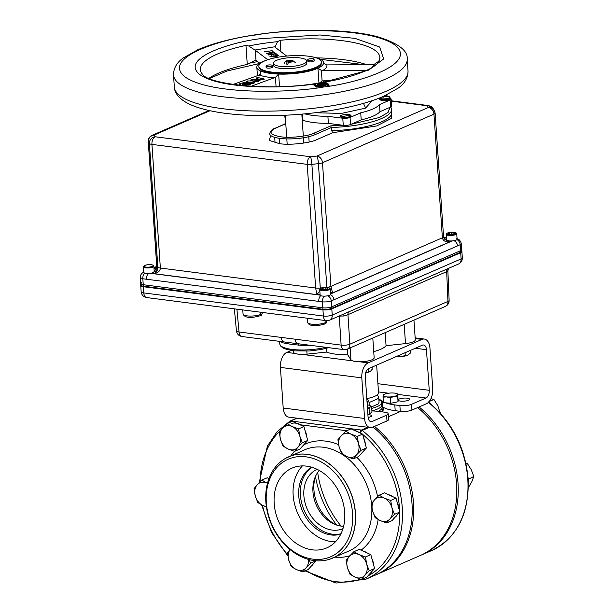 <?xml version="1.0" encoding="UTF-8"?>
<svg xmlns="http://www.w3.org/2000/svg" width="614" height="614" viewBox="0 0 614 614"><rect width="100%" height="100%" fill="white"/><g stroke="black" fill="none" stroke-linecap="round" stroke-linejoin="round"><path stroke-width="0.92" d="M341.062 526.098A85.83 66.327 66.5 0 1 317.699 472.496M315.466 476.433A87.84 67.878 -113.5 0 0 336.656 525.054M374.479 426.392A87.84 67.878 66.5 0 1 413.46 502.843A87.84 67.878 66.5 0 1 377.349 574.213L420.475 555.417A87.84 67.878 -113.5 0 0 456.586 484.047A87.84 67.878 -113.5 0 0 417.604 407.596M400.689 411.372L388.37 416.745M377.349 574.213A87.84 67.878 66.5 0 1 376.612 574.527M385.554 402.799A33.463 8.911 -3.9 0 0 394.81 404.918L395.201 410.674A33.463 8.911 176.1 0 1 382.729 406.813A25.097 6.685 176.1 0 0 381.954 406.276A25.097 6.685 176.1 0 1 381.332 411.756M382.008 406.928A25.097 6.685 176.1 0 1 383.804 408.893M315.312 476.779A35.42 27.369 -113.5 0 0 314.214 492.643A35.42 27.369 -113.5 0 0 336.303 524.932M369.068 427.459L362.237 430.437A2.011 0.729 128.3 0 0 360.357 432.502A85.83 66.327 66.5 0 1 362.007 433.837M373.02 427.029A87.84 67.878 66.5 0 1 411.994 503.48A87.84 67.878 66.5 0 1 375.883 574.85L366.151 579.094A87.84 67.878 66.5 0 0 402.262 507.724A87.84 67.878 66.5 0 0 362.237 430.437A2.011 1.55 66.5 0 0 361.393 430.061L367.755 427.29M355.36 513.235A55.206 42.658 -113.5 0 0 285.878 458.182A55.206 42.658 -113.5 0 0 265.854 501.722A55.206 42.658 -113.5 0 0 329.887 559.154A55.206 42.658 -113.5 0 0 355.36 513.235M266.315 502.436A53.203 41.115 66.5 0 1 305.956 456.824A53.203 41.115 66.5 0 1 352.574 513.534A53.203 41.115 66.5 0 1 312.933 559.154A53.203 41.115 66.5 0 1 266.315 502.436M335.467 541.786A43.502 33.616 66.5 0 1 293.162 495.176A43.502 33.616 66.5 0 1 302.403 465.911M344.707 512.521A43.502 33.616 66.5 0 1 326.825 547.865A43.502 33.616 66.5 0 1 274.182 503.449A43.502 33.616 66.5 0 1 292.064 468.106A43.502 33.616 66.5 0 1 344.707 512.521M340.808 534.111A36.61 28.29 66.5 0 1 298.749 495.897A36.61 28.29 66.5 0 1 311.659 467.231M311.989 467.331A36.61 28.29 -113.5 0 0 300.407 495.176A36.61 28.29 -113.5 0 0 340.962 533.796M343.617 526.305A32.335 24.982 66.5 0 1 312.956 491.661A32.335 24.982 66.5 0 1 319.288 470.485M342.973 528.639A32.335 24.982 66.5 0 1 303.869 495.621A32.335 24.982 66.5 0 1 317.139 469.365M289.424 422.57A2.011 1.266 -120.9 0 1 289.862 421.181L289.862 421.181A2.011 1.266 -120.9 0 1 289.946 421.135A2.011 1.55 -113.5 0 1 290.084 421.066A2.011 2.011 0 0 0 289.862 421.181L277.075 431.749L267.397 446.086L259.246 482.612M421.204 555.094A87.84 67.878 -113.5 0 0 421.933 554.78A87.84 67.878 -113.5 0 0 458.044 483.41A87.84 67.878 -113.5 0 0 419.07 406.959M369.244 405.294L369.06 402.561A3.584 2.763 -113.5 0 0 366.834 399.031M367.932 405.002L367.755 402.393A1.972 1.527 -113.5 0 0 366.957 400.742M377.011 395.055A3.584 2.763 66.5 0 1 378.792 398.317L379.061 402.277L378.37 403.905L371.6 406.852M350.824 434.083L345.697 431.158L341.154 435.74A12.549 9.694 66.5 0 1 350.824 434.083L357.256 436.439L358.484 443.661A12.549 9.694 -113.5 0 0 350.824 434.083M361.024 450.323L358.484 443.661A12.549 9.694 66.5 0 1 356.481 454.905L361.024 450.323L366.374 447.99L358.591 456.593L353.242 458.927L356.481 454.905A12.549 9.694 66.5 0 1 346.818 456.57L353.242 458.927M339.151 446.984A12.549 9.694 66.5 0 1 341.154 435.74L337.915 439.762L339.151 446.984L341.691 453.646L346.818 456.57A12.549 9.694 66.5 0 1 339.151 446.984M357.256 436.439L362.598 434.106L351.039 428.825L345.697 431.158M362.598 434.106L366.374 447.99M355.007 430.637A12.549 9.694 66.5 0 1 359.129 432.525M363.642 437.943A12.549 9.694 66.5 0 1 364.777 440.921A12.549 9.694 66.5 0 1 365.284 444.006M363.68 450.968A12.549 9.694 66.5 0 1 361.7 453.155M282.494 428.196L279.255 432.218L280.491 439.44A12.549 9.694 66.5 0 1 282.494 428.196L287.037 423.614L292.164 426.538A12.549 9.694 -113.5 0 0 282.494 428.196M298.596 428.894L292.164 426.538A12.549 9.694 66.5 0 1 299.824 436.117L298.596 428.894L303.938 426.561L307.714 440.445L302.364 442.778L299.824 436.117A12.549 9.694 66.5 0 1 297.821 447.36L302.364 442.778M288.158 449.026A12.549 9.694 66.5 0 1 280.491 439.44L283.031 446.102L288.158 449.026L294.582 451.382L297.821 447.36A12.549 9.694 66.5 0 1 288.158 449.026M307.714 440.445L299.931 449.049L294.582 451.382M303.938 426.561L292.379 421.281L287.037 423.614M296.347 423.092A12.549 9.694 66.5 0 1 298.45 423.798A12.549 9.694 66.5 0 1 300.469 424.98M298.158 423.921A12.549 9.694 -113.5 0 0 291.143 423.66M304.981 430.399A12.549 9.694 66.5 0 1 306.632 436.462M305.02 443.423A12.549 9.694 66.5 0 1 303.04 445.611M267.481 483.272L266.944 483.026A12.549 9.694 66.5 0 1 267.474 483.287M261.817 480.102L257.274 484.692A12.549 9.694 66.5 0 1 266.944 483.026L261.817 480.102L267.159 477.776L268.955 478.598M257.274 484.692L254.035 488.706L255.27 495.935L257.811 502.59L262.938 505.514A12.549 9.694 66.5 0 1 255.27 495.935A12.549 9.694 -113.5 0 1 257.274 484.692M266.346 506.396A12.549 9.694 66.5 0 1 262.938 505.514L266.415 506.911M296.37 569.554L302.802 571.91L306.041 567.896A12.549 9.694 66.5 0 1 296.37 569.554L291.251 566.63L288.71 559.976A12.549 9.694 -113.5 0 0 296.37 569.554M290.023 549.507L287.475 552.746L288.71 559.976A12.549 9.694 66.5 0 1 290.061 549.538M308.535 559.415A12.549 9.694 66.5 0 1 306.041 567.896L310.584 563.307L308.965 559.531M315.865 560.743L310.584 563.307M315.926 560.981L308.144 569.585L302.802 571.91M313.24 563.959A12.549 9.694 66.5 0 1 311.26 566.146M363.227 551.172A12.549 9.694 66.5 0 1 365.33 551.871A12.549 9.694 66.5 0 1 367.349 553.053M371.854 558.479A12.549 9.694 66.5 0 1 373.504 564.535M371.892 571.496A12.549 9.694 66.5 0 1 369.92 573.691M364.701 575.441L369.244 570.851L366.704 564.197A12.549 9.694 66.5 0 1 364.701 575.441L361.462 579.455L355.03 577.099A12.549 9.694 -113.5 0 0 364.701 575.441M349.911 574.174L355.03 577.099A12.549 9.694 66.5 0 1 347.37 567.52L349.911 574.174M346.135 560.29L347.37 567.52A12.549 9.694 66.5 0 1 349.374 556.276L346.135 560.29M359.036 554.611A12.549 9.694 66.5 0 1 366.704 564.197L365.468 556.967L359.036 554.611L353.917 551.687L349.374 556.276A12.549 9.694 66.5 0 1 359.036 554.611M353.917 551.687L359.259 549.361L370.818 554.642L365.468 556.967M370.818 554.642L374.586 568.526L369.244 570.851M374.586 568.526L366.804 577.129L361.462 579.455M391.924 507.701L390.688 500.471L384.264 498.115A12.549 9.694 66.5 0 1 391.924 507.701L394.464 514.355L389.921 518.945A12.549 9.694 -113.5 0 0 391.924 507.701M386.682 522.959L389.921 518.945A12.549 9.694 66.5 0 1 380.25 520.603L386.682 522.959L392.031 520.634L399.806 512.03L394.464 514.355M372.591 511.025L375.131 517.679L380.25 520.603A12.549 9.694 66.5 0 1 372.591 511.025A12.549 9.694 66.5 0 1 374.594 499.781A12.549 9.694 66.5 0 1 384.264 498.115L379.137 495.191L374.594 499.781L371.355 503.795L372.637 503.234M390.688 500.471L396.038 498.146L384.479 492.865L379.137 495.191M396.038 498.146L399.806 512.03M388.447 494.677A12.549 9.694 66.5 0 1 392.569 496.557M397.081 501.983A12.549 9.694 66.5 0 1 398.724 508.047M397.12 515.008A12.549 9.694 66.5 0 1 396.214 516.205A12.549 9.694 66.5 0 1 395.14 517.195M393.267 518.254A12.549 9.694 -113.5 0 0 395.923 516.328M430.944 398.655L433.906 399.445L437.79 405.639L440.184 413.022M439.824 412.639L440.368 412.401M429.194 401.502L433.906 399.445M443.799 543.206L441.957 544.618M466.072 464.038L467.346 463.486L471.23 469.679L473.808 476.441L471.805 481.706L468.367 487.6M465.857 463.056L467.346 463.486M468.19 479.334L473.808 476.441M468.459 478.766L468.098 478.045M378.892 399.814A23.424 6.24 176.1 0 1 381.716 402.531A23.424 6.24 176.1 0 1 371.708 408.371M381.716 402.531L381.839 405.04A23.378 6.224 176.1 0 1 371.877 410.866A23.378 6.224 -3.9 0 0 381.839 405.048A23.378 6.224 -3.9 0 0 381.839 404.979M378.117 411.357A23.424 6.24 -3.9 0 0 382.061 407.558A23.424 6.24 -3.9 0 0 382.054 407.489A23.424 6.24 -3.9 0 0 382.046 407.412M371.57 406.414L369.651 405.44A7.33 1.949 176.1 0 1 370.28 406.944L371.57 406.414L371.946 411.833L369.444 414.151L369.075 408.732L370.28 406.944A7.33 1.949 -3.9 0 1 367.456 408.149M367.241 404.91A7.33 1.949 176.1 0 1 368.661 405.14A7.33 1.949 176.1 0 1 369.651 405.44M367.487 408.548L369.075 408.732M369.444 414.151L367.878 414.343M397.872 394.065L398.041 401.748L390.634 403.306L383.42 402.584L383.052 397.166L386.62 396.897A7.33 1.949 176.1 0 1 383.105 395.401L383.251 394.894L383.105 395.401A7.33 1.949 176.1 0 1 383.934 394.487A7.33 1.949 176.1 0 1 386.912 393.49A7.33 1.949 176.1 0 1 394.219 393.075A7.33 1.949 176.1 0 1 396.774 393.612A7.33 1.949 176.1 0 1 397.726 394.564A7.33 1.949 176.1 0 1 393.927 396.475L397.672 396.329L397.872 394.065L396.774 393.612M398.041 401.748L397.672 396.329M386.62 396.897A7.33 1.949 -3.9 0 0 393.927 396.475L390.266 397.887L386.62 396.897M390.634 403.306L390.266 397.887M383.105 395.401L383.052 397.166M398.171 400.236A5.749 1.535 -3.9 0 0 400.497 401.096A5.749 1.535 -3.9 0 0 406.514 400.827A5.749 1.535 -3.9 0 0 409.584 399.246A5.749 1.535 -3.9 0 0 407.189 398.179A5.749 1.535 -3.9 0 0 398.217 399.691M382.729 406.813L382.338 401.049A25.097 6.685 -3.9 0 0 378.861 399.369M368.108 417.466A5.749 1.535 -3.9 0 0 371.585 415.808A5.749 1.535 -3.9 0 0 369.191 414.742A5.749 1.535 -3.9 0 0 367.901 414.634M291.312 350.433L286.799 352.405A12.349 7.115 97.3 0 0 280.429 367.41L283.2 408.018A12.349 7.115 97.3 0 0 288.803 417.136L370.181 427.597A12.349 7.115 97.3 0 0 372.568 427.229L386.997 420.943L386.605 415.179A8.366 2.226 -3.9 0 0 388.171 413.736A8.366 2.226 -3.9 0 0 384.686 412.186L379.621 411.534A33.463 8.911 -3.9 0 0 371.877 410.919M395.201 410.674L400.267 411.326L399.875 405.57A8.366 2.226 -3.9 0 0 411.526 404.319L411.917 410.075L426.346 403.789A12.349 7.115 97.3 0 0 432.724 388.785L429.954 348.169A12.349 7.115 97.3 0 0 424.343 339.058A12.349 7.115 97.3 0 0 421.956 339.427L368.177 362.866A12.349 7.115 97.3 0 0 361.807 377.871L364.578 418.487A12.349 7.115 97.3 0 0 370.181 427.597M411.526 404.319L425.955 398.026A6.355 3.661 97.3 0 0 429.24 390.304L426.469 349.688A6.355 3.661 97.3 0 0 423.583 344.999A6.355 3.661 97.3 0 0 422.355 345.191L368.577 368.63A6.355 3.661 97.3 0 0 365.292 376.351L368.062 416.967A6.355 3.661 97.3 0 0 370.948 421.657A6.355 3.661 97.3 0 0 372.176 421.465L386.605 415.179M382.338 401.049A33.463 8.911 -3.9 0 0 383.366 401.763M399.875 405.57L394.81 404.918M411.917 410.075A8.366 2.226 176.1 0 1 400.267 411.326M388.171 413.736L388.562 419.5A8.366 2.226 176.1 0 1 386.997 420.943M376.651 365.107L378.539 392.76A20.914 5.564 176.1 0 1 374.624 396.368A20.914 5.564 176.1 0 1 366.811 398.624M271.787 66.105A3.177 0.844 -3.9 0 0 272.386 65.56A3.177 0.844 -3.9 0 0 270.16 64.907A3.177 0.844 -3.9 0 0 266.637 65.445A3.177 0.844 -3.9 0 0 266.039 65.99A3.177 0.844 -3.9 0 0 268.264 66.65A3.177 0.844 -3.9 0 0 271.787 66.105M266.039 65.99L266.146 67.509A3.177 0.844 -3.9 0 0 268.372 68.162A3.177 0.844 -3.9 0 0 271.895 67.624A3.177 0.844 -3.9 0 0 272.486 67.072L272.386 65.56M286.162 64.255L287.083 62.129L291.189 60.333L292.134 60.755M295.357 62.636L292.655 60.525L288.542 62.313L287.628 64.439M153.07 265.263L153.6 265.693A5.219 1.389 176.1 0 1 153.83 266.062A5.219 1.389 176.1 0 1 152.855 266.96A5.219 1.389 176.1 0 1 145.587 267.742A5.219 1.389 176.1 0 1 143.415 266.775A5.219 1.389 176.1 0 1 143.592 266.376L144.06 265.877A4.697 1.251 176.1 0 1 151.32 264.726A4.697 1.251 176.1 0 1 153.07 265.263A4.697 1.251 176.1 0 1 151.328 266.76A4.697 1.251 176.1 0 1 145.856 267.105A4.697 1.251 176.1 0 1 144.06 265.877M456.709 233.612A5.227 1.389 176.1 0 1 456.724 233.688A5.227 1.389 176.1 0 1 453.93 235.124A5.227 1.389 176.1 0 1 448.466 235.369A5.227 1.389 176.1 0 1 446.294 234.402A5.227 1.389 176.1 0 1 446.294 234.318M456.724 233.688L457.1 239.191A5.227 1.389 176.1 0 1 454.306 240.627A5.227 1.389 176.1 0 1 448.842 240.872M451.866 234.126L451.766 232.614L454.214 232.929L453.915 233.75L451.167 234.256L448.719 233.942L449.018 233.12L451.766 232.614M449.018 233.12L449.057 233.635M448.796 234.594A4.59 1.22 176.1 0 1 447.744 232.952A4.59 1.22 176.1 0 1 454.137 232.269A4.59 1.22 176.1 0 1 455.189 233.911A4.59 1.22 176.1 0 1 448.796 234.594M342.389 125.21L330.846 125.832L313.861 133.23A1.335 1.036 66.5 0 1 315.036 134.658A25.097 6.685 176.1 0 1 280.084 138.403A25.097 6.685 176.1 0 1 269.653 133.745C270.582 130.744 272.332 128.94 274.895 128.334A1.335 1.036 -113.5 0 1 275.341 128.28L285.771 123.729M330.846 125.832L331.767 130.682A53.203 14.168 -3.9 0 0 391.801 112.546L391.578 109.33A53.203 14.168 176.1 0 1 331.545 127.459L315.036 134.658M270.682 135.464L269.3 140.429L279.439 143.661C289.555 145.334 309.916 143.154 316.717 139.662L332.65 132.716L331.767 130.682M443.554 236.72A6.27 1.673 176.1 0 1 442.379 237.802C442.978 240.696 445.357 242.077 449.502 241.962L444.267 238.792L443.554 236.72L435.126 113.068L433.077 108.432A6.27 5.986 147.4 0 0 427.382 105.785L428.449 107.458A6.27 5.986 -32.6 0 1 434.152 110.113L434.152 110.113A6.27 5.986 -32.6 0 1 435.042 112.83M330.393 292.203L332.588 292.916L330.915 286.377L322.488 162.725A6.27 1.673 176.1 0 1 318.413 163.662A6.27 0.875 -96.1 0 0 316.985 156.04L310.454 156.739L155.173 136.768L154.099 135.088A6.27 5.986 147.4 0 0 148.327 141.788L149.402 143.469L157.836 267.121C157.783 270.152 156.501 272.332 153.976 273.66C158.036 272.892 160.162 271.027 160.361 268.049L151.934 144.397A6.27 1.673 176.1 0 1 149.402 143.469A6.27 5.986 -32.6 0 1 155.173 136.768A6.27 3.615 97.3 0 0 151.934 144.397L307.215 164.368L315.65 288.02L316.847 294.605L319.833 291.051M446.531 237.956L444.705 237.91M443.722 237.618L446.539 238.048M443.861 238.009A5.019 4.789 147.4 0 0 446.639 239.445M448.512 240.419A5.019 4.789 -32.6 0 1 444.114 238.531M326.755 287.321L326.848 287.329A6.27 1.673 176.1 0 0 330.915 286.377L442.379 237.802L433.952 114.15A6.27 4.851 -113.5 0 0 428.449 107.458L316.985 156.04A6.27 4.851 66.5 0 1 322.488 162.725L433.952 114.15A6.27 1.673 176.1 0 0 435.126 113.068M456.593 238.769C458.681 238.716 460.262 240.343 461.352 243.643L461.858 251.042A6.355 1.696 176.1 0 1 460.669 252.139L331.767 308.312A6.355 1.696 176.1 0 1 322.918 309.264L143.346 286.17A6.355 1.696 176.1 0 1 140.698 284.988L140.192 277.589L142.839 278.764A5.019 2.932 -84.6 0 1 144.651 273.077M331.767 308.312L331.268 300.906C328.674 301.789 325.719 302.111 322.411 301.858A5.019 2.855 -80.8 0 1 324.53 296.132M330.432 294.666A5.019 3.876 66.5 0 1 333.893 299.77L331.268 300.906A5.019 3.837 -115.9 0 0 327.638 295.81M461.352 243.643L460.162 244.725A5.019 3.914 -111.2 0 0 456.877 239.629M453.884 240.711A5.019 3.876 66.5 0 1 457.537 245.884L460.162 244.725L460.669 252.139M320.324 288.611L311.881 164.36A6.27 1.673 176.1 0 1 307.215 164.368A6.27 3.615 97.3 0 1 310.454 156.739A6.27 0.875 83.9 0 1 311.881 164.36L318.413 163.662L326.848 287.314M154.152 270.636A5.019 4.789 147.4 0 0 156.992 265.801L157.598 266.752A5.019 4.789 -32.6 0 1 153.162 272.086M154.06 269.339L156.762 265.44L148.327 141.788A6.27 1.673 176.1 0 1 148.25 141.55C148.189 138.726 149.44 136.669 152.003 135.372A6.27 4.851 -113.5 0 1 154.099 135.088L210.034 110.712M143.783 272.301A5.019 3.837 -115.9 0 0 143.262 272.493L143.262 272.493C141.42 273.368 140.391 275.064 140.192 277.589M148.573 273.445A5.019 2.893 97.3 0 0 146.5 279.24L322.411 301.858L322.918 309.264M320.738 295.664A5.019 2.893 97.3 0 0 318.75 301.39M309.149 142.034L308.781 136.684M315.596 67.433A31.368 8.35 -3.9 0 0 321.46 62.029A31.368 8.35 -3.9 0 0 299.478 55.582A31.368 8.35 -3.9 0 0 264.734 60.893A31.368 8.35 -3.9 0 0 258.862 66.297A31.368 8.35 -3.9 0 0 280.844 72.744A31.368 8.35 -3.9 0 0 315.596 67.433M258.862 66.297L258.916 67.103A31.368 8.35 -3.9 0 0 280.897 73.55A31.368 8.35 -3.9 0 0 315.65 68.238A31.368 8.35 -3.9 0 0 321.513 62.835L321.46 62.029M273.33 63.273L273.468 65.307A16.732 4.451 -3.9 0 0 285.195 68.745A16.732 4.451 -3.9 0 0 303.723 65.913A16.732 4.451 -3.9 0 0 306.854 63.027L306.716 61.001A16.732 4.451 176.1 0 1 303.585 63.879A16.732 4.451 176.1 0 1 285.057 66.711A16.732 4.451 176.1 0 1 273.33 63.273A16.732 4.451 176.1 0 1 276.461 60.395A16.732 4.451 176.1 0 1 294.996 57.562A16.732 4.451 176.1 0 1 306.716 61.001M348.714 114.588A5.388 1.435 176.1 0 1 350.955 115.585A5.388 1.435 176.1 0 1 348.077 117.067A5.388 1.435 176.1 0 1 342.443 117.32A5.388 1.435 176.1 0 1 340.202 116.322A5.388 1.435 176.1 0 1 343.08 114.841A5.388 1.435 176.1 0 1 348.714 114.588M340.947 116.975L348.361 115.432C353.848 115.585 346.442 118.817 342.896 117.811M330.148 288.772A5.227 1.389 176.1 0 1 330.163 288.849L330.539 294.352A5.227 1.389 176.1 0 1 327.746 295.787A5.227 1.389 176.1 0 1 322.281 296.032A5.227 1.389 176.1 0 1 320.109 295.058L319.733 289.555A5.227 1.389 176.1 0 1 319.733 289.478A5.219 1.389 176.1 0 1 319.909 289.048L320.378 288.557A4.697 1.251 176.1 0 1 327.638 287.398A4.697 1.251 176.1 0 1 329.388 287.943A4.697 1.251 176.1 0 1 327.646 289.44A4.697 1.251 176.1 0 1 322.173 289.785A4.697 1.251 176.1 0 1 320.378 288.557M330.163 288.849A5.227 1.389 176.1 0 1 327.369 290.284A5.227 1.389 176.1 0 1 321.905 290.529A5.227 1.389 176.1 0 1 319.733 289.555M327.653 288.089L327.354 288.91L324.606 289.409L322.158 289.094L322.457 288.273L325.205 287.774L327.653 288.089M325.236 288.265L325.205 287.774M322.235 289.754A4.59 1.22 176.1 0 1 321.183 288.112A4.59 1.22 176.1 0 1 327.577 287.429A4.59 1.22 176.1 0 1 328.628 289.071A4.59 1.22 176.1 0 1 322.235 289.754M387.618 96.198A5.112 1.358 176.1 0 1 389.353 96.674L389.353 96.674A5.112 1.358 176.1 0 1 387.81 98.363A5.112 1.358 176.1 0 1 381.67 98.793A5.112 1.358 176.1 0 1 379.582 97.994M389.468 99.276L382.054 100.75M383.911 96.191A5.112 1.358 176.1 0 1 385.009 96.114M385.699 96.099A5.112 1.358 176.1 0 1 386.429 96.106M385.676 96.436L385.738 95.569L384.94 95.554M384.963 95.723L385.032 96.306M382.821 96.667L382.952 97.119M385.738 95.569A2.947 0.783 176.1 0 1 386.475 95.646A2.947 0.783 176.1 0 1 386.743 95.7L385.853 95.83L387.257 96.505A2.947 0.783 176.1 0 1 386.536 96.82L384.702 96.298L383.397 97.158A2.947 0.783 176.1 0 1 382.384 97.027L383.082 96.36M383.65 96.306L383.666 96.897M257.688 61.615A89.375 23.793 -3.9 0 0 249.844 63.088L247.258 64.424A89.951 23.946 -3.9 0 0 208.852 78.339M315.258 84.962A89.951 23.946 176.1 0 1 314.844 85.016M202.451 74.21A89.951 23.946 176.1 0 1 202.405 74.148A89.951 23.946 176.1 0 1 200.379 69.628A89.951 23.946 176.1 0 1 245.961 45.413L248.678 45.989L254.91 50.033A6.27 1.673 176.1 0 1 255.309 50.256L255.992 60.318A6.27 1.673 -3.9 0 0 255.601 60.088L249.844 63.088M260.451 73.887L260.236 70.802A3.147 0.837 176.1 0 1 260.244 70.802L260.651 72.46L260.152 74.386L259.223 75.046L232.982 84.479M260.236 70.802A33.463 8.911 176.1 0 1 256.836 67.248A33.463 8.911 176.1 0 1 263.091 61.484A33.463 8.911 176.1 0 1 266.415 60.218M313.155 57.025A33.463 8.911 176.1 0 1 323.125 61.377L323.125 61.377A33.463 8.911 -3.9 0 1 323.601 62.689A33.463 8.911 -3.9 0 1 317.945 68.192A33.463 8.911 176.1 0 1 317.346 68.461A33.463 8.911 176.1 0 1 278.656 74.079L278.656 74.079A33.463 8.911 176.1 0 1 260.244 70.802M286.677 56.066L275.164 47.286A6.27 1.673 176.1 0 1 274.926 47.032L277.566 41.66L280.114 40.294A89.951 23.946 176.1 0 1 379.859 57.394A89.951 23.946 176.1 0 1 379.866 58.054L378.838 61.185L373.834 64.585A6.27 1.673 176.1 0 1 372.606 64.631L326.84 64.907C327.362 66.811 325.911 68.722 322.473 70.641L321.398 70.48L322.104 80.879L332.512 80.641M242.392 84.287L242.584 83.527L242.162 83.642M249.123 84.87L249.576 83.519L249.054 84.202L250.343 84.433L249.123 84.87L242.783 84.149M249.031 83.903L243.413 82.898L249.054 84.202L243.466 83.212L243.535 83.88M249.015 83.719L243.428 82.729L242.553 83.043L243.374 82.422L249.576 83.519M242.561 83.504L243.397 82.736M249.606 84.003L250.343 84.433L249.606 84.003M248.217 83.335L248.524 82.729L253.651 82.637L254.058 83.182L249.576 83.527M254.273 81.647L253.651 82.637L253.62 82.153L248.486 82.245L248.524 82.729L246.506 81.969L246.475 81.485L247.112 80.994L252.308 80.871L254.273 81.647L253.62 82.153M248.486 82.245L246.475 81.485M251.448 79.927L251.103 80.342M250.957 80.173L251.042 80.695M254.027 81.363L257.957 81.086L257.918 80.603L252.807 80.971M252.791 80.703C250.865 80.449 250.405 80.027 251.41 79.444L256.606 79.329C258.509 79.59 258.947 80.02 257.918 80.603M258.701 79.467L256.905 77.471L263.368 78.561L261.372 78.508L258.701 79.467L258.732 79.95L261.403 78.983L261.372 78.508M262.915 79.912L264.143 79.467L261.472 79.659L261.403 78.983L262.846 79.244L262.807 78.761M261.472 79.659L258.571 80.618L258.732 79.95L256.79 78.3M258.747 80.634L258.356 81.639L253.912 81.984M258.195 80.488L258.647 80.703L257.957 81.086L258.356 81.639M254.288 82.207L254.058 83.182M241.356 85.499L239.698 83.657L244.802 84.141L246.16 84.747L244.165 84.694L241.793 85.546M244.195 85.154L246.191 85.231L246.935 85.661L246.168 85.937M246.16 84.747L246.935 85.661L245.646 85.43L245.6 84.947M245.615 85.131L244.756 84.978L245.493 85.4M242.875 85.653L244.195 85.177L244.265 85.845M244.195 85.177L244.165 84.694M328.551 84.179L327.776 84.31L324.806 82.422L325.581 82.291L328.551 84.179M327.776 84.31L327.815 84.793L328.59 84.663L327.976 84.279M324.576 83.297L324.806 82.422M325.719 84.302L327.554 85.469L327.815 84.793L324.844 82.905M327.554 85.469L329.265 85.185L328.605 84.763M326.579 85.047L325.896 84.686L322.949 85.592L323.133 86.19L326.218 85.031M317.108 84.909L317.07 84.379L317.292 84.709C316.717 84.034 317.699 83.489 320.232 83.059L324.23 82.951L320.493 83.251L318.144 84.602L322.726 84.916L325.857 84.202L322.918 85.108L319.203 85.254L317.292 84.709L316.878 85.745L319.004 86.351L323.133 86.19M319.004 86.351L319.234 85.737L322.949 85.592M320.147 83.903L318.075 84.064M318.743 84.172L317.975 84.394M317.093 84.793L316.632 85.392M322.634 85.76L319.211 85.446M325.113 84.586L324.33 85.323M322.741 85.131L325.113 84.663M318.175 85.085L320.531 83.734L323.793 83.642L323.962 84.302L324.99 83.842L323.801 83.719M318.689 85.499L320.715 84.333L320.493 83.251M320.715 84.333L323.962 84.302M323.762 83.166L323.793 83.642M319.203 85.254L319.234 85.737L317.1 84.862M316.387 86.482L314.261 84.471L313.677 84.893L316.064 87.15L317.192 86.374L316.74 85.945M316.064 87.15L317.837 86.912L317.185 86.298M317.162 85.891L316.356 85.998L314.23 83.988L315.028 83.88L317.192 86.374M323.601 62.689L325.758 64.746L326.84 64.907M379.866 58.054A89.951 23.946 176.1 0 1 379.736 59.174A89.951 23.946 176.1 0 1 378.47 62.144C376.981 64.217 373.473 68.591 354.616 74.992C344.385 78.293 332.389 80.987 318.643 83.059C269.531 91.632 207.67 84.126 202.405 74.148M267.965 54.784L275.909 53.595L277.16 54.546L276.346 54.669L275.325 53.894L272.885 54.255L273.905 55.037L273.092 55.16L272.063 54.377L268.195 54.961M266.484 53.656L274.197 52.29L275.448 53.241L274.635 53.364L273.614 52.581L271.165 52.95L272.186 53.733L271.373 53.855L270.352 53.073L266.484 53.656M272.125 53.74L271.38 53.917L270.352 53.073M272.593 51.062L273.053 51.53L271.541 52.205L269.009 52.113L268.042 51.492L264.143 51.868L272.086 50.678L272.593 51.062M254.91 50.033L274.857 46.764M267.742 59.742L255.309 50.256M272.593 51.123L273.061 51.591L271.541 52.267L269.016 52.175L268.042 51.561L264.15 51.929M270.36 53.134L266.322 53.533M275.379 53.249L274.635 53.426L273.614 52.65L271.242 53.004M273.836 55.045L273.092 55.222L272.071 54.446L268.203 55.022M277.098 54.562L276.354 54.738L275.333 53.955L272.954 54.308M277.758 55.674L275.732 55.13M278.464 55.421L277.152 56.296L273.56 56.956L269.945 56.396M271.756 55.782L270.928 56.542M259.791 63.219L255.992 60.318M276.07 86.689L275.44 77.364L251.141 86.282M275.44 77.364L278.656 74.079L279.516 86.589M366.635 70.372L322.473 70.641M318.95 83.013L317.937 68.192A3.147 0.837 176.1 0 1 317.945 68.192L321.398 70.48M319.756 82.89L322.104 80.879M366.642 64.662A89.951 23.946 -3.9 0 0 316.832 57.893M314.997 84.717L314.583 84.77M239.867 85.346L239.214 84.617L240.458 84.509M246.935 83.051L246.506 82.015M262.815 78.868L263.383 78.968L262.838 79.168M276.922 56.058L277.651 55.475L275.655 55.076L278.457 55.352L277.144 56.235L273.56 56.895L270.106 56.595L271.588 55.598L270.92 56.48L273.261 56.726L274.143 55.874L276.922 56.058M371.677 101.272L365.576 108.133L341.445 113.406L314.951 112.746M390.097 98.34A5.219 1.389 176.1 0 1 391.133 99.077L391.617 106.161A5.219 1.389 176.1 0 1 390.634 107.059L379.959 111.71A42.834 11.405 176.1 0 1 361.209 119.883L350.525 124.542A5.219 1.389 176.1 0 1 343.257 125.317L328.383 123.406L327.899 116.322A42.834 11.405 176.1 0 1 313.01 115.44A42.834 11.405 176.1 0 1 304.636 113.851M328.383 123.406A42.834 11.405 176.1 0 1 313.485 122.524A42.834 11.405 176.1 0 1 302.971 120.29L302.541 114.05M391.133 99.077A5.219 1.389 176.1 0 1 390.159 99.975L379.475 104.633A42.834 11.405 176.1 0 1 360.725 112.807L350.041 117.458A5.219 1.389 176.1 0 1 342.773 118.241L327.899 116.322M302.971 120.29L302.234 120.198M285.364 117.788A5.219 1.389 176.1 0 1 284.934 117.282L284.796 115.255M379.959 111.71L379.475 104.633M361.209 119.883L360.725 112.807M313.485 59.857A3.177 0.844 -3.9 0 0 314.076 59.312A3.177 0.844 -3.9 0 0 311.851 58.66A3.177 0.844 -3.9 0 0 308.328 59.197A3.177 0.844 -3.9 0 0 307.737 59.742A3.177 0.844 -3.9 0 0 309.963 60.395A3.177 0.844 -3.9 0 0 313.485 59.857M307.737 59.742L307.837 61.254A3.177 0.844 -3.9 0 0 310.07 61.907A3.177 0.844 -3.9 0 0 313.585 61.369A3.177 0.844 -3.9 0 0 314.184 60.824L314.076 59.312M282.394 341.722A2.088 1.804 -65.9 0 1 282.808 342.812A29.28 7.798 176.1 0 1 280.629 341.499M310.001 345.275A29.28 7.798 176.1 0 1 304.153 345.559L291.627 344.423L282.808 342.812M404.189 324.361L405.501 343.602A11.712 3.116 -3.9 0 0 415.294 339.841L413.943 320.109M373.734 351.622A32.435 8.634 -3.9 0 0 386.06 345.682L385.17 332.658M405.501 343.602L386.06 345.682M293.385 350.717L293.469 351.991A11.712 3.116 -3.9 0 0 307.054 354.155L306.846 351.131M350.126 347.923L350.939 359.804A11.712 3.116 -3.9 0 0 363.526 361.608A11.712 3.116 -3.9 0 0 374.156 357.77L372.805 338.038M350.939 359.804L347.739 354.808L347.355 349.136M326.241 348.361L326.494 352.075A32.435 8.634 -3.9 0 0 347.739 354.808M326.494 352.075L307.054 354.155M304.153 345.559L304.014 344.5M236.904 309.164L239.038 331.982A6.27 3.615 97.3 0 0 241.885 336.51C238.754 335.896 236.935 334.016 236.436 330.877A6.27 1.689 -5.4 0 0 239.038 331.982L341.123 345.114A6.27 1.819 -3.7 0 0 349.857 344.178L447.959 301.42A6.27 1.65 -2.4 0 0 449.133 300.392C449.126 303.17 447.867 305.173 445.373 306.417A6.27 4.851 66.5 0 0 447.959 301.42L446.685 271.641A4.183 3.231 66.5 0 1 447.821 268.671M447.79 270.736L446.685 271.641L347.954 314.667A4.183 3.231 66.5 0 1 349.097 311.697M146.654 297.56C143.469 296.946 141.634 295.012 141.159 291.75A6.355 1.696 -3.9 0 0 143.806 292.932A6.27 3.615 -82.7 0 0 146.654 297.56L326.226 320.654L329.649 320.17A6.27 4.851 -113.5 0 0 332.228 315.074L461.129 258.893L460.707 252.699A6.355 1.696 -3.9 0 0 461.897 251.602A6.355 1.696 176.1 0 1 460.707 252.699L331.806 308.88A6.355 1.696 176.1 0 1 322.956 309.824L143.384 286.73A6.355 1.696 176.1 0 1 140.736 285.556A6.355 1.696 -3.9 0 0 143.384 286.73L143.246 284.719A6.355 1.696 176.1 0 1 140.598 283.545A6.355 1.696 176.1 0 1 141.788 282.448L141.926 284.459M295.088 339.197A6.27 3.615 97.3 0 0 297.928 343.717L297.759 343.694M281.319 337.424A6.27 3.615 97.3 0 0 284.159 341.952L296.485 343.556M284.412 341.967L286.462 342.282M339.25 315.987L341.123 345.114A6.27 3.615 97.3 0 0 343.963 349.642L347.271 349.166A6.27 4.851 66.5 0 0 349.857 344.178L347.954 314.667L343.909 316.018A4.183 0.576 83.9 0 1 343.878 313.969M343.909 316.018L339.642 316.087L339.88 315.711M326.556 320.685L326.663 322.066L325.435 323.494M262.101 312.411L262.216 313.777L260.981 315.205M455.949 232.783L456.478 233.213A5.219 1.389 176.1 0 1 456.709 233.581A5.219 1.389 176.1 0 1 455.734 234.479A5.219 1.389 176.1 0 1 448.466 235.262A5.219 1.389 176.1 0 1 446.294 234.287A5.219 1.389 176.1 0 1 446.47 233.896L446.938 233.397A4.697 1.251 176.1 0 1 454.199 232.238A4.697 1.251 176.1 0 1 455.949 232.783A4.697 1.251 176.1 0 1 454.206 234.279A4.697 1.251 176.1 0 1 448.734 234.625A4.697 1.251 176.1 0 1 446.938 233.397M454.467 233.32A3.016 0.806 176.1 0 1 454.375 233.458A3.016 0.806 176.1 0 1 453.915 233.75A3.016 0.806 176.1 0 1 452.71 234.087A3.016 0.806 176.1 0 1 449.709 234.195A3.016 0.806 176.1 0 1 450.223 232.775A3.016 0.806 176.1 0 1 454.467 233.32M450.223 232.775L448.473 233.543M329.649 320.17L458.551 263.997A6.27 4.851 -113.5 0 0 461.129 258.893A6.355 1.696 -3.9 0 0 462.319 257.803L461.759 249.591A6.355 1.696 176.1 0 1 460.569 250.689L331.675 306.87A6.355 1.696 176.1 0 1 322.818 307.814L143.246 284.719M460.569 250.689L460.707 252.699L331.806 308.88L331.675 306.87M322.818 307.814L322.956 309.824A6.355 1.696 -3.9 0 0 331.806 308.88L332.228 315.074A6.355 1.696 -3.9 0 1 323.378 316.026L322.956 309.824L143.384 286.73L143.806 292.932L323.378 316.026A6.27 3.615 -82.7 0 0 326.226 320.654M329.388 287.943L329.918 288.373A5.219 1.389 176.1 0 1 330.148 288.741A5.219 1.389 176.1 0 1 329.173 289.639A5.219 1.389 176.1 0 1 321.905 290.414A5.219 1.389 176.1 0 1 319.733 289.447L319.748 289.639M321.913 288.703A3.016 0.806 176.1 0 1 323.662 287.935A3.016 0.806 176.1 0 1 326.663 287.828A3.016 0.806 176.1 0 1 327.907 288.48A3.016 0.806 176.1 0 1 324.606 289.409A3.016 0.806 176.1 0 1 321.913 288.703L323.662 287.935L326.663 287.828L327.907 288.48M154.198 271.833A5.227 1.389 176.1 0 1 151.167 273.161A5.227 1.389 176.1 0 1 145.963 273.353A5.227 1.389 176.1 0 1 143.791 272.386L143.415 266.883A5.227 1.389 176.1 0 1 143.415 266.806M153.83 266.092A5.227 1.389 176.1 0 1 153.845 266.169A5.227 1.389 176.1 0 1 151.052 267.612A5.227 1.389 176.1 0 1 145.587 267.85A5.227 1.389 176.1 0 1 143.415 266.883M145.917 267.082A4.59 1.22 176.1 0 1 144.866 265.44A4.59 1.22 176.1 0 1 151.259 264.749A4.59 1.22 176.1 0 1 152.31 266.392A4.59 1.22 176.1 0 1 145.917 267.082M410.167 350.502L410.344 353.111L407.857 355.084L400.497 356.611A8.366 2.226 -3.9 0 0 407.857 355.084A8.366 2.226 -3.9 0 0 408.164 354.923A8.366 2.226 -3.9 0 0 408.187 354.907M405.071 352.72L405.271 355.629M396.322 356.534A8.366 2.226 -3.9 0 0 400.497 356.611L396.705 356.366M372.092 367.095L372.237 369.206L370.541 371.232L365.652 372.79M365.645 372.836A8.366 2.226 -3.9 0 0 370.158 371.485A8.366 2.226 -3.9 0 0 370.188 371.47L370.541 371.232M368.538 368.646L368.753 371.831M382.913 410.528A24.092 6.416 -3.9 0 0 381.831 408.517M287.252 457.468A55.214 42.665 66.5 0 1 288.649 456.824A55.214 42.665 66.5 0 1 355.468 513.189A55.214 42.665 66.5 0 1 332.765 558.049A55.214 42.665 66.5 0 1 331.337 558.633M285.878 458.182L304.905 449.732A55.214 42.665 66.5 0 1 371.501 503.587M371.516 503.726A55.214 42.665 66.5 0 1 371.723 506.105A55.214 42.665 66.5 0 1 349.028 550.965L329.887 559.154M378.163 519.559A60.233 46.541 66.5 0 1 361.055 550.182M349.796 555.808A60.233 46.541 66.5 0 1 334.891 557.121M362.674 434.397A85.83 66.327 66.5 0 1 399.468 508.024A85.83 66.327 66.5 0 1 399.637 511.393M399.66 512.191A85.83 66.327 66.5 0 1 367.832 575.993M360.556 579.179A85.83 66.327 66.5 0 1 306.133 570.46M287.674 554.611A85.83 66.327 66.5 0 1 262.5 505.314M297.122 418.203L290.76 420.974L361.393 430.061A2.011 1.159 97.3 0 0 360.357 432.502L358.822 432.302M296.762 418.157L290.084 421.066A2.011 1.55 -113.5 0 1 290.76 420.974A2.011 1.159 97.3 0 0 289.808 422.401M346.657 430.736L300.162 424.758M260.098 481.76A85.83 66.327 66.5 0 1 280.905 430.038M290.775 455.895A60.233 46.541 66.5 0 1 294.85 451.267M304.045 444.689A60.233 46.541 66.5 0 1 338.613 444.713M356.88 457.338A60.233 46.541 66.5 0 1 377.587 496.688M428.288 401.863C451.873 421.603 465.166 447.261 468.152 478.82C469.372 513.757 457.207 537.664 431.673 550.535A87.84 67.878 -113.5 0 0 467.784 479.173A87.84 67.878 -113.5 0 0 428.388 402.377M369.06 402.561L378.792 398.317M364.578 418.487L283.2 408.018M361.807 377.871L280.429 367.41M368.177 362.866L359.697 361.776M352.597 360.863L302.387 354.408M295.28 353.495L286.799 352.405M372.176 421.465L369.812 421.166M429.24 390.304L377.917 383.704M425.955 398.026L397.895 394.418M388.532 393.213L378.477 391.924M426.469 349.688L415.317 348.253M421.956 339.427L415.202 338.56M287.083 62.129C285.702 61.177 287.068 60.579 291.189 60.333M292.655 60.525C294.037 61.477 292.663 62.075 288.542 62.313M313.861 133.23C307.883 136.323 289.685 138.273 280.775 136.776C270.045 134.903 268.234 132.071 275.341 128.28M275.08 142.885L274.696 137.336M390.013 107.327L388.071 112.416L379.475 117.481L351.154 124.266M332.65 132.716L376.75 125.939L391.709 118.226L391.671 110.581M285.38 117.972L285.034 123.921M157.598 266.752L157.836 267.121A6.27 1.673 176.1 0 0 160.361 268.049L315.65 288.02A6.27 1.673 176.1 0 0 320.316 288.012L321.728 287.859M391.272 101.141L427.382 105.785A6.27 3.615 -82.7 0 1 428.587 105.593L391.248 100.788M279.431 138.319L279.8 143.699M446.531 237.871L443.692 237.503M330.455 293.147L332.588 292.916L449.502 241.962L448.796 240.865M143.346 286.17L142.839 278.764L146.5 279.24M333.893 299.77L457.537 245.884M452.257 240.911L330.516 293.976M153.277 272.562L153.976 273.66L316.847 294.605L320.055 294.259M320.117 295.134L150.315 273.299M156.992 265.801L156.762 265.44A6.27 1.673 -3.9 0 1 156.677 265.202L148.25 141.55M153.991 268.326L156.063 267.42M155.895 267.65L154.007 268.471M443.661 237.388L446.524 237.756M386.475 95.646L389.353 96.674L390.051 97.664A5.388 1.435 176.1 0 1 387.173 99.146A5.388 1.435 176.1 0 1 381.54 99.399A5.388 1.435 176.1 0 1 379.306 98.393L379.36 99.253A5.388 1.435 176.1 0 0 381.601 100.259A5.388 1.435 176.1 0 0 387.234 100.005A5.388 1.435 176.1 0 0 390.113 98.524C390.98 99.744 388.248 100.489 381.916 100.765L379.36 99.253M385.968 96.551A5.388 1.435 176.1 0 1 387.112 96.59M407.205 59.013L408.026 71.086A117.12 31.184 176.1 0 1 386.122 91.256A117.12 31.184 176.1 0 1 327.162 106.498A117.12 31.184 176.1 0 1 174.33 87.011L173.509 74.946C173.616 68.085 176.855 62.436 183.21 57.992L197.815 49.749C212.736 43.325 231.923 38.344 255.363 34.798C298.826 28.152 349.711 28.958 378.516 37.024C398.44 43.417 408.003 50.747 407.205 59.013A117.12 31.184 176.1 0 1 385.293 79.191A117.12 31.184 176.1 0 1 326.341 94.433A117.12 31.184 176.1 0 1 173.509 74.946M324 86.927C294.59 92.584 211.354 95.73 184.714 76.719C160.937 57.271 223.734 38.536 255.884 34.967C285.295 29.311 368.53 26.164 395.178 45.175C418.948 64.623 356.151 83.358 324 86.927M320.838 82.974L368.676 70.119L383.681 58.929L379.652 47.009L354.946 38.352L320.071 34.983L260.727 38.659C233.151 41.721 179.288 57.793 199.68 74.478C222.529 90.788 293.929 88.086 319.157 83.235L319.518 83.182M248.678 45.989A89.375 23.793 176.1 0 1 262.723 43.517A89.375 23.793 176.1 0 1 277.566 41.66M324.092 80.695A33.463 8.911 176.1 0 1 322.197 82.506M257.189 78.231L257.665 78.316M257.366 79.482L256.422 78.431M324.23 83.35L325.55 84.195M372.399 67.325L373.834 64.585M245.961 45.413L247.258 64.424M280.114 40.294L280.89 51.653M274.719 77.801C268.195 77.372 263.03 76.451 259.223 75.046M363.427 103.398A36.74 28.39 66.5 0 1 365.576 108.133M350.525 124.542L350.041 117.458M343.257 125.317L342.773 118.241M390.634 107.059L390.159 99.975M328.613 347.67L321.107 349.527L309.487 350.985L294.643 350.855L287.122 349.573L282.916 347.969L280.521 345.958L279.792 343.97A29.28 7.798 -3.9 0 0 291.965 349.404A29.28 7.798 -3.9 0 0 325.796 347.301M326.663 322.066L325.197 322.711A1.673 1.289 66.5 0 1 324.507 324.069C319.756 325.428 309.771 327.638 307.507 322.35A9.778 2.602 -3.9 0 0 314.36 324.361A9.778 2.602 -3.9 0 0 325.197 322.711L325.044 320.5M262.216 313.777L260.743 314.422A1.673 1.289 66.5 0 1 260.052 315.78C255.301 317.139 245.316 319.349 243.06 314.061A9.778 2.602 -3.9 0 0 249.913 316.072A9.778 2.602 -3.9 0 0 260.743 314.422L260.589 312.211M298.703 345.245A2.088 0.683 96.2 0 0 298.312 343.771M285.855 343.594A2.088 1.635 99.1 0 0 284.75 342.029M261.625 504.885L271.465 532.307L287.874 556.015M305.104 570.913L336.042 583.047L366.151 579.094M431.673 550.535L421.933 554.78M381.839 405.01L382.054 407.489M383.934 394.487L383.22 394.902M424.343 339.058L415.156 337.877M291.496 60.272C287.175 60.049 284.881 61.078 284.604 63.365M446.67 239.905L446.294 234.402M285.763 123.598L274.895 128.334M390.834 106.966L391.578 109.33M209.075 110.497L152.003 135.372M428.587 105.593L433.077 108.432M444.713 237.91L443.699 237.549M156.677 265.202C156.8 266.898 155.979 268.126 154.206 268.886M446.501 237.48L443.6 237.104M156.432 266.76L153.96 267.834M143.776 272.232L143.262 272.493M301.819 114.112L303.316 136.101M303.431 137.766L303.792 143.062M285.195 115.24L286.692 137.229M286.807 138.894L287.168 144.19M350.955 115.585C351.822 116.806 349.09 117.558 342.758 117.834L340.202 116.322M390.051 97.664L390.113 98.524M259.354 63.518L226.919 71.032L209.366 78.561M408.026 71.086C407.919 77.947 404.68 83.596 398.325 88.032L383.719 96.275C368.799 102.699 349.612 107.688 326.164 111.234C282.348 117.934 231.01 117.059 202.305 108.808C180.907 102.952 174.56 93.934 174.33 87.011M324.921 82.053L324.829 80.687M250.098 84.417L249.054 84.233M251.241 80.334L250.811 80.419M257.703 78.362L257.228 78.27M246.682 85.645L245.239 85.392M240.496 84.548L239.851 84.433M327.784 84.371L328.313 84.709M318.582 84.241L317.991 84.425M316.586 85.968L317.039 86.397M320.6 59.343L364.041 64.677M257.412 75.699L256.836 67.248M246.943 81.877L246.506 81.969M279.792 343.97L279.616 341.361M307.507 322.35L307.23 318.213M449.133 300.392L447.875 270.935C448.235 269.116 448.704 268.095 449.294 267.888M141.159 291.75L140.598 283.545M243.06 314.061L242.776 309.924M236.436 330.877L234.371 308.842M241.885 336.51L284.159 341.952M458.551 263.997C461.106 262.731 462.357 260.666 462.319 257.803M347.271 349.166L445.373 306.417M325.988 323.417L324.507 324.069M260.052 315.78L261.541 315.128M297.928 343.717L343.963 349.642M154.221 271.672L153.845 266.169"/></g></svg>

